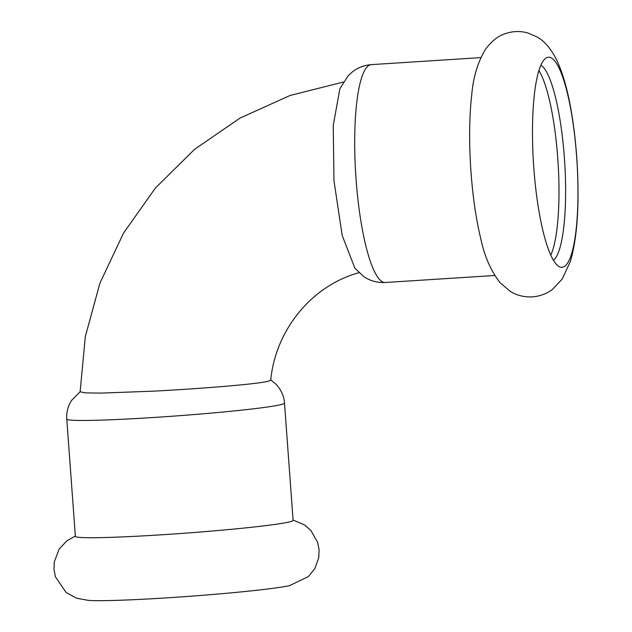 <?xml version="1.0" encoding="UTF-8"?>
<svg xmlns="http://www.w3.org/2000/svg" width="632" height="632" viewBox="0 0 632 632"><rect width="100%" height="100%" fill="white"/><g stroke="black" fill="none" stroke-linecap="round" stroke-linejoin="round"><path stroke-width="0.95" d="M75.358 536.023L66.897 540.771L59.234 549.011L54.297 561.832L53.989 569.385L55.411 576.803L66.099 592.468L76.614 598.228L88.535 600.4A105.275 4.661 -4.2 0 0 167.52 597.817A105.275 4.661 -4.2 0 0 289.464 585.643A105.275 4.661 -4.2 0 0 289.922 585.54M66.771 419.119L75.382 536.378A109.154 4.835 -4.2 0 0 162.076 534.759A109.154 4.835 -4.2 0 0 290.831 521.558A109.154 4.835 -4.2 0 0 293.114 520.389L284.503 403.129A109.154 4.835 -4.2 0 1 282.22 404.298A109.154 4.835 -4.2 0 1 153.465 417.499A109.154 4.835 -4.2 0 1 66.771 419.119C66.344 412.364 67.924 406.139 71.527 400.459L80.39 391.469M547.525 57.346A105.275 21.757 86.3 0 0 545.906 58.128A105.275 21.757 86.3 0 0 533.842 168.381A105.275 21.757 86.3 0 0 559.257 266.68A105.275 21.757 86.3 0 0 562.93 267.123A105.275 21.757 86.3 0 0 576.605 156.088A105.275 21.757 86.3 0 0 547.525 57.346M471.038 172.576A109.154 22.555 86.3 0 0 480.857 239.015C484.57 256.6 491.056 271.247 500.307 282.954L510.696 291.628C517.118 295.492 524.331 297.245 532.326 296.89C540.076 296.242 546.854 293.69 552.644 289.227L562.251 278.996L570.333 261.522C575.365 244.331 577.932 222.504 578.011 196.039C578.138 167.575 575.989 139.885 571.565 112.97C568.184 92.154 563.428 74.931 557.298 61.296C551.459 49.264 544.689 41.135 537.003 36.917L527.617 32.888C519.567 30.723 511.659 31.158 503.878 34.199C497.621 36.316 491.475 41.38 485.431 49.399C477.697 62.22 473.107 77.61 471.669 95.566A109.154 22.555 86.3 0 0 471.038 172.576M550.749 255.162A98.805 20.414 86.3 0 0 558.024 162.061A98.805 20.414 86.3 0 0 538.938 70.642M553.434 260.345A98.805 20.414 86.3 0 0 564.653 161.634A98.805 20.414 86.3 0 0 540.937 65.159M358.976 272.692L358.952 272.7C312.619 285.364 275.773 328.885 270.717 380.037L268.766 381.057C259.547 383.956 204.223 388.435 154.485 391.113L101.049 393.104L85.51 392.883L80.114 391.816L85.328 336.556L99.943 283.104L123.54 233.082L155.417 188.012L194.624 149.294L239.97 118.121L290.072 95.472L343.373 82.049M354.9 268.26L342.188 235.444L333.973 180.705L333.238 125.468L339.89 88.685L348.066 75.903L352.079 72.159C357.522 67.75 363.937 65.238 371.316 64.63A109.154 22.555 86.3 0 0 370.305 64.804A109.154 22.555 86.3 0 0 356.116 179.938A109.154 22.555 86.3 0 0 385.267 282.496C377.154 282.828 369.973 280.829 363.724 276.516L354.9 268.26M293.09 520.033L304.679 525.042L310.786 530.359L317.627 542.272L319.089 549.69L318.741 557.677L314.862 568.547L308.416 576.589L289.464 585.643M270.48 379.69L276.224 384.422C283.041 392.03 284.353 399.503 284.503 403.129M385.267 282.496L494.777 275.489M371.316 64.63L480.826 57.615"/></g></svg>
